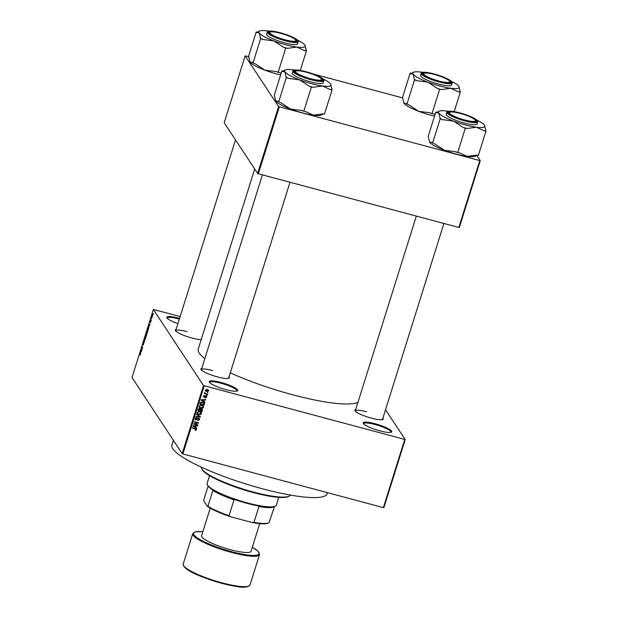 <?xml version="1.0" encoding="UTF-8"?>
<svg xmlns="http://www.w3.org/2000/svg" width="618" height="618" viewBox="0 0 618 618"><rect width="100%" height="100%" fill="white"/><g stroke="black" fill="none" stroke-linecap="round" stroke-linejoin="round"><path stroke-width="0.93" d="M177.938 323.6A14.909 2.758 -162.6 0 1 166.93 317.837A14.909 2.758 -162.6 0 1 178.718 318.17A14.909 2.758 -162.6 0 1 179.568 318.401M179.344 319.127A14.26 2.642 17.4 0 0 178.625 318.927A14.26 2.642 17.4 0 0 167.262 318.061A14.26 2.642 17.4 0 0 167.239 318.255M221.128 382.488A14.909 2.758 -162.6 0 1 237.289 390.924A14.909 2.758 -162.6 0 1 225.817 389.603A14.909 2.758 -162.6 0 1 209.34 382.163A14.909 2.758 -162.6 0 1 221.128 382.488M236.802 391.086A14.26 2.642 17.4 0 0 236.895 390.916A14.26 2.642 17.4 0 0 221.035 383.253A14.26 2.642 17.4 0 0 209.672 382.387A14.26 2.642 17.4 0 0 209.649 382.581M375.157 423.739A14.909 2.758 -162.6 0 1 391.318 432.175A14.909 2.758 -162.6 0 1 379.846 430.854A14.909 2.758 -162.6 0 1 363.369 423.415A14.909 2.758 -162.6 0 1 375.157 423.739M390.831 432.337A14.26 2.642 17.4 0 0 390.924 432.167A14.26 2.642 17.4 0 0 375.064 424.504A14.26 2.642 17.4 0 0 363.701 423.639A14.26 2.642 17.4 0 0 363.678 423.832M382.921 418.085A14.909 2.758 -162.6 0 1 382.89 419.46A14.909 2.758 -162.6 0 1 371.41 418.139A14.909 2.758 -162.6 0 1 354.941 410.7A14.909 2.758 -162.6 0 1 355.698 409.549M382.395 419.63A14.26 2.642 17.4 0 0 382.488 419.46L443.909 223.469M229.015 376.864A14.909 2.758 -162.6 0 1 228.984 378.239A14.909 2.758 -162.6 0 1 217.505 376.926A14.909 2.758 -162.6 0 1 201.035 369.487A14.909 2.758 -162.6 0 1 201.792 368.336M228.49 378.409A14.26 2.642 17.4 0 0 228.583 378.239L290.004 182.248M201.221 339.614A14.909 2.758 -162.6 0 1 191.835 337.992A14.909 2.758 -162.6 0 1 175.365 330.553A14.909 2.758 -162.6 0 1 176.122 329.402M357.976 402.279A84.929 15.728 -162.6 0 1 292.638 394.763A84.929 15.728 -162.6 0 1 230.275 372.839M204.836 358.618A84.929 15.728 -162.6 0 1 198.239 349.116L254.686 168.984M152.121 317.219L152.098 317.76L152.121 317.219M151.472 318.517L151.495 317.335L151.472 318.517M151.286 319.877L151.271 320.418L151.286 319.877M150.923 320.781L150.336 322.666L150.815 321.19L150.128 322.272L150.251 321.175L150.684 320.503L150.63 321.445M150.444 322.264L150.831 321.862M149.177 326.095L148.938 324.489L150.043 324.342L149.177 326.095M147.64 332.036L146.814 332.986L146.914 330.924L147.741 329.989L147.64 332.036M145.647 338.394L144.828 339.344L144.921 337.281L145.755 336.346L145.647 338.394M140.595 354.523L140.108 355.018L140.595 353.875L140.147 352.546L140.595 354.523M140.224 354.616L140.626 354.408M180.162 316.516L153.349 309.464L203.507 385.539L405.215 439.56L383.878 507.641L383.369 507.633L404.705 439.545M153.349 309.464L132.013 377.552L182.171 453.627L203.507 385.539M141.004 352.183L140.765 350.576L141.862 350.421L141.004 352.183M141.553 348.73L142.125 349.595L141.29 348.9L142.503 347.725L142.055 346.466L142.766 347.548L141.553 348.73M143.214 344.975L143.801 343.33L142.843 344.813L142.997 343.423L143.569 342.581L142.967 344.435L143.917 342.944L143.314 344.998M143.461 342.975L143.082 343.531M144.38 339.043L144.597 341.723L143.523 341.785L144.558 341.43L144.38 339.043M146.814 333.635L146.281 336.331L145.57 335.25L146.458 333.256L146.891 334.014M148.729 326.829L148.274 329.973L147.563 328.892L148.25 327.254M152.808 314.268L152.136 316.431L152.7 314.176M153.264 313.573L153.241 314.114L153.264 313.573M385.539 409.719L405.215 439.56M207.447 392.469L207.942 393.017L207.447 392.469M205.964 393.751L207.578 394.184L207.455 394.57L204.342 393.736L204.96 393.481L204.836 392.546L205.964 393.751M204.96 393.481L204.55 392.87L204.96 393.481M204.797 392.577L205.346 393.504M206.621 395.126L207.107 395.675L206.621 395.126M205.964 396.03L206.682 397.235L205.385 397.907L206.242 397.088L205.609 396.462L204.064 397.498L203.453 396.385L204.62 395.729L203.901 396.493L204.125 397.088L205.964 396.03L206.597 396.447M206.242 397.088L205.624 395.976M203.894 396.91L203.453 396.385M203.616 396.053L204.125 397.088M203.948 401.337L204.998 402.418L201.082 400.093L201.213 399.684L205.879 399.599L204.365 399.993L203.948 401.337L203.585 400.773M203.222 406.011L203.523 407.293L202.511 408.228L200.92 408.212L199.313 407.231L199.135 406.119L201.8 405.215L203.368 406.204M201.229 412.368L201.538 413.651L200.518 414.578L198.926 414.57L197.32 413.589L197.142 412.469L199.815 411.573L201.375 412.561M196.115 428.838L196.478 429.78L194.886 430.259L195.983 429.626L195.79 429.124L192.298 428.127L192.422 427.741L195.327 428.521L196.478 429.78L196.4 429.101M195.983 429.626L195.412 428.544M204.226 385.856L182.882 453.944L383.369 507.633M195.775 427.417L196.818 428.498L192.909 426.181L193.04 425.771L197.706 425.686L196.192 426.08L195.775 427.417L195.404 426.86M194.539 423.94L197.961 424.852L197.845 425.238L193.565 424.095L197.636 422.967L194.207 422.048L194.322 421.661L198.602 422.812L194.539 423.94L194.299 423.569M198.772 418.177L199.537 418.71L199.629 419.722L197.783 420.611L199.143 419.552L198.656 418.571L196.045 420.031L195.319 419.537L195.218 418.61L196.864 417.791L195.728 418.734L196.184 419.645L198.772 418.177M199.143 419.552L198.363 418.131M195.396 418.239L196.184 419.645M196.655 414.238L200.433 416.98L195.79 416.98L195.921 416.578L199.985 416.679L196.524 414.647L196.655 414.238M201.607 408.877L202.449 409.425L202.117 411.588L197.845 410.445L198.216 409.24L199.629 408.467L200.394 409.124L201.607 408.877M202.766 402.055L204.38 403.021L204.11 405.238L199.83 404.087L200.441 402.411L202.766 402.055M207.324 389.502L208.505 390.197L208.629 391.016L206.675 391.665L205.524 390.97L205.408 390.159L207.324 389.502M476.826 155.342L480.294 160.603L459.344 227.478L458.834 227.47L479.784 160.595L480.294 160.603M248.938 56.756L245.153 55.867L224.195 122.743L257.636 173.457L278.594 106.582L479.784 160.595M279.305 106.906L258.347 173.774L458.834 227.47M245.153 55.867L278.594 106.582M313.11 73.944L402.843 97.968M258.347 173.774L257.636 173.457M182.882 453.944L182.171 453.627M212.731 370.576A14.26 2.642 17.4 0 0 201.36 369.711A14.26 2.642 17.4 0 0 201.344 369.904M187.061 331.642A14.26 2.642 17.4 0 0 175.69 330.777A14.26 2.642 17.4 0 0 175.666 330.97M366.636 411.789A14.26 2.642 17.4 0 0 355.265 410.931A14.26 2.642 17.4 0 0 355.25 411.125M195.721 429.896L195.991 430.306M195.574 429.008L195.388 428.506M196.068 429.162L195.582 429.688M196.439 427.803L196.818 428.498M196.416 427.88L193.009 425.864M197.312 425.694L197.575 426.088M194.183 426.459L195.311 427.154L195.651 426.08L193.426 426.065L194.183 426.459M197.505 424.728L197.845 425.238M194.469 423.824L193.828 423.654M197.297 422.457L197.636 422.967M198.115 422.681L198.471 423.222M197.938 422.627L197.466 422.712M199.274 418.425L199.629 419.722M198.733 418.934L198.247 417.953M195.836 419.452L196.045 420.031M195.643 419.413L195.172 419.197M196.501 417.737L196.802 418.193M195.319 418.116L195.775 419.027M200.047 416.293L200.433 416.98M196.624 414.33L199.985 416.679M198.571 414.021L198.926 414.57M198.254 413.875L197.15 413.264M200.819 411.75L201.538 413.651M197.32 412.113L197.768 413.434L199.058 414.184L201.035 413.519L200.008 411.627M197.196 412.345L197.768 413.434M198.409 411.48L198.656 411.858L197.644 412.6M199.359 411.472L199.676 411.951L198.656 411.858M200.904 412.693L199.676 411.951M202.171 409.139L202.071 409.834L201.491 409.263L200.24 410.669L201.738 411.07L202.071 409.834L201.19 408.815M201.754 411.032L202.117 411.588M200.17 410.561L199.769 410.452M198.393 410.082L197.992 409.973M200.24 408.892L200.054 409.348M201.661 409.216L201.082 408.645M199.645 408.768L199.166 408.251M198.463 410.19L199.738 410.537L200.054 409.394L199.575 408.869L198.463 410.19L198.092 409.634M199.274 408.421L200.054 409.394M199.877 410.113L200.24 410.669M200.07 409.286L200.479 409.904M200.556 407.664L200.92 408.212M200.247 407.517L199.143 406.907M202.812 405.393L203.523 407.293M199.313 405.756L199.761 407.084L201.051 407.826L203.028 407.162L202.001 405.277M199.181 405.987L199.761 407.084M200.402 405.122L200.649 405.501L199.637 406.25M201.352 405.122L201.669 405.601L200.649 405.501M202.897 406.335L201.669 405.601M204.118 402.72L204.465 404.102M203.747 404.674L204.11 405.238M200.379 403.724L199.977 403.616M203.222 402.256L203.917 403.16L203.028 402.133M200.456 403.832L203.731 404.713L203.631 402.874L200.927 402.619L200.456 403.832L200.085 403.276M200.317 402.619L200.672 403.152M200.657 402.21L200.927 402.619M202.318 401.963L202.634 402.442M204.612 401.715L204.998 402.418M204.589 401.8L201.182 399.776M205.493 399.607L205.748 400M202.356 400.371L203.492 401.067L203.824 399.993L201.607 399.977L202.356 400.371M206.319 396.177L206.682 397.235M205.833 396.47L205.516 395.814M205.331 396.03L205.609 396.462M204.28 395.705L204.558 396.13M203.492 395.875L203.716 396.47M206.775 395.165L207.107 395.675M207.115 394.06L207.455 394.57M205.315 393.488L204.89 393.372M204.697 392.422L204.944 392.886M207.602 392.515L207.942 393.017M208.243 389.919L208.629 391.016M206.296 391.086L206.675 391.665M206.188 391.024L205.377 390.638M207.779 390.267L206.821 389.278M205.454 390.028L206.798 391.279L208.189 390.893L207.694 389.788M205.562 389.85L205.848 390.282L207.231 389.896L206.914 389.417M208.189 390.893L207.231 389.896M140.479 353.056L140.023 352.932M141.707 350.831L140.765 350.576M140.865 351.248L140.958 351.92L141.298 350.846L140.865 351.248M141.746 349.023L141.29 348.9M142.387 346.976L141.931 346.852M144.62 341.646L143.646 341.383M145.887 336.795L145.415 336.648L145.006 337.405L145.346 339.127M145.678 338.293L145.415 336.648M144.952 338.958L145.562 338.27M146.087 335.389L145.57 335.25M145.771 334.987L146.35 333.658L145.771 334.987M146.505 333.705L145.987 334.315M146.072 335.443L146.698 334.029L146.072 335.443M146.659 333.99L146.311 334.678M147.872 330.437L146.991 331.047L147.339 332.77M147.671 331.943L147.408 330.29M146.937 332.6L147.555 331.912M148.019 329.015L147.563 328.892M147.764 328.637L148.312 329.464L148.606 327.216L147.764 328.637M148.868 327.285L148.166 327.416M149.888 324.744L148.938 324.489M149.038 325.161L149.131 325.841L149.471 324.759L149.038 325.161M151.557 318.649L151.093 318.525M152.275 315.064L152.26 316.045L152.692 314.662L152.275 315.064L152.924 314.724M152.77 315.667L152.26 316.045M209.541 475.651L207.107 483.415A36.307 6.721 17.4 0 0 207.347 484.821A36.307 6.721 17.4 0 0 207.524 485.107A36.307 6.721 17.4 0 0 240.325 500.866A36.307 6.721 17.4 0 0 275.396 506.142L274.601 506.536A35.659 6.605 -162.6 0 1 274.454 506.605L269.054 522.635A35.01 6.481 17.4 0 1 268.861 522.743A35.01 6.481 17.4 0 1 253.983 522.365L252.067 522.511L230.576 516.756A34.361 6.365 -162.6 0 1 207.455 506.436L203.87 500.997L203.778 499.954L208.111 486.119M275.396 506.142A36.307 6.721 17.4 0 0 276.393 505.13L278.826 497.359M274.276 506.706L273.813 506.938A35.01 6.481 -162.6 0 1 258.934 506.559L260.665 506.358A35.659 6.605 -162.6 0 1 232.654 498.857L233.998 499.877A35.01 6.481 -162.6 0 1 212.886 490.453L213.334 490.236A35.659 6.605 -162.6 0 1 207.942 485.879A35.659 6.605 -162.6 0 1 207.772 485.594L207.347 484.821M258.934 506.559L253.983 522.365M233.998 499.877L229.046 515.682L230.576 516.756M207.455 506.436L207.934 506.266A35.01 6.481 17.4 0 0 229.046 515.682M212.886 490.453L207.934 506.266M268.861 522.743L268.065 523.137A34.361 6.365 -162.6 0 1 252.067 522.511M289.193 496.161L288.405 496.555A46.026 8.521 -162.6 0 1 252.986 492.484A46.026 8.521 -162.6 0 1 202.132 469.518L201.707 468.745A46.674 8.644 17.4 0 0 253.28 492.028A46.674 8.644 17.4 0 0 289.193 496.161A46.674 8.644 17.4 0 0 290.39 495.08M201.344 467.169A46.674 8.644 17.4 0 0 201.707 468.745M327.509 492.677L327.2 493.674A81.36 15.064 -162.6 0 1 262.356 488.753A81.36 15.064 -162.6 0 1 171.92 445.014L173.395 440.317M306.373 72.236A13.611 2.518 17.4 0 0 295.898 71.031A13.611 2.518 17.4 0 0 310.653 78.725A13.611 2.518 17.4 0 0 321.414 79.027A13.611 2.518 17.4 0 0 306.373 72.236M295.605 71.263A14.26 2.642 17.4 0 0 294.716 71.827A14.26 2.642 17.4 0 0 294.693 72.02A14.26 2.642 -162.6 0 1 294.716 71.827A14.26 2.642 -162.6 0 1 295.11 71.425L295.898 71.031M321.414 79.027L321.839 79.807A14.26 2.642 -162.6 0 1 321.932 80.355A14.26 2.642 -162.6 0 1 321.839 80.525A14.26 2.642 17.4 0 0 321.932 80.355A14.26 2.642 17.4 0 0 321.53 79.382M332.082 89.819L324.465 114.137L322.619 113.89L313.357 115.172A24.28 4.496 -162.6 0 1 302.426 112.885A24.28 4.496 -162.6 0 1 290.468 109.046L280.927 102.719L278.687 101.877L286.304 77.559L288.544 78.401L299.614 79.861L309.162 86.188L311.402 87.03L313.241 87.277L322.503 85.995L330.236 89.571L332.082 89.819L330.638 84.04A24.28 4.496 -162.6 0 1 330.754 84.233A24.28 4.496 -162.6 0 1 322.503 85.995A24.28 4.496 -162.6 0 1 299.614 79.861A24.28 4.496 -162.6 0 1 284.867 71.781L286.304 77.559M323.229 113.967L321.105 115.033A24.28 4.496 -162.6 0 1 313.357 115.172L305.624 111.595L301.538 110.506L290.468 109.046A24.28 4.496 -162.6 0 1 275.721 100.966L275.597 100.757A24.28 4.496 -162.6 0 1 275.597 100.765L275.597 100.757A24.28 4.496 -162.6 0 0 275.721 100.966L274.276 95.187L281.901 70.869L282.295 71.472L285.253 69.973A24.28 4.496 17.4 0 0 284.867 71.781L282.295 71.472M285.253 69.973A24.28 4.496 17.4 0 1 293.002 69.834A24.28 4.496 -162.6 0 1 294.492 70.058M306.173 71.927A14.909 2.758 -162.6 0 1 322.333 80.355A14.909 2.758 -162.6 0 1 310.862 79.034A14.909 2.758 -162.6 0 1 294.384 71.595A14.909 2.758 -162.6 0 1 306.173 71.927M292.932 71L292.291 73.063A16.207 2.997 17.4 0 0 310.306 81.777A16.207 2.997 17.4 0 0 323.222 82.758L323.863 80.695A16.207 2.997 -162.6 0 1 310.947 79.714A16.207 2.997 -162.6 0 1 292.932 71C292.777 70.637 293.218 68.559 306.01 71.696C313.589 73.82 319.104 76.107 322.565 78.548C323.84 79.737 324.272 80.448 323.863 80.695M283.129 71.039L281.901 70.869M303.778 111.348L311.402 87.03M278.687 101.877L278.293 101.282L275.721 100.966M323.121 79.027A24.28 4.496 -162.6 0 1 330.638 84.04M309.162 86.188A26.868 4.975 17.4 0 0 313.241 87.277M330.236 89.571A26.868 4.975 17.4 0 0 331.688 89.224M285.91 76.964A26.868 4.975 17.4 0 0 288.544 78.401M280.703 33.302A13.611 2.518 17.4 0 0 270.228 32.097A13.611 2.518 17.4 0 0 284.983 39.791A13.611 2.518 17.4 0 0 295.744 40.093A13.611 2.518 17.4 0 0 280.703 33.302M269.935 32.329A14.26 2.642 17.4 0 0 269.046 32.893A14.26 2.642 17.4 0 0 269.023 33.086A14.26 2.642 -162.6 0 1 269.046 32.893A14.26 2.642 -162.6 0 1 269.433 32.491L270.228 32.097M295.744 40.093L296.169 40.873A14.26 2.642 -162.6 0 1 296.261 41.421A14.26 2.642 -162.6 0 1 296.169 41.591A14.26 2.642 17.4 0 0 296.261 41.421A14.26 2.642 17.4 0 0 295.852 40.448M280.634 74.917A24.28 4.496 -162.6 0 1 276.756 73.951A24.28 4.496 -162.6 0 1 264.798 70.112L255.249 63.785L253.017 62.943L260.634 38.625L262.874 39.467L273.944 40.927L283.492 47.254L285.725 48.096L287.571 48.343L296.833 47.061L304.566 50.637L306.412 50.885L304.968 45.106A24.28 4.496 -162.6 0 1 305.083 45.299A24.28 4.496 -162.6 0 1 296.833 47.061A24.28 4.496 -162.6 0 1 273.944 40.927A24.28 4.496 -162.6 0 1 259.189 32.847L260.634 38.625M281.066 73.519L279.954 72.661L275.867 71.572L264.798 70.112A24.28 4.496 -162.6 0 1 250.051 62.032L249.927 61.823A24.28 4.496 -162.6 0 1 249.927 61.831L249.927 61.823A24.28 4.496 -162.6 0 0 250.051 62.032L248.606 56.253L256.223 31.935L256.617 32.538L259.583 31.039A24.28 4.496 17.4 0 0 259.189 32.847L256.617 32.538M259.583 31.039A24.28 4.496 17.4 0 1 267.331 30.9A24.28 4.496 -162.6 0 1 268.822 31.124M280.495 32.993A14.909 2.758 -162.6 0 1 296.663 41.421A14.909 2.758 -162.6 0 1 285.192 40.1A14.909 2.758 -162.6 0 1 268.714 32.661A14.909 2.758 -162.6 0 1 280.495 32.993M267.262 32.066L266.613 34.129A16.207 2.997 17.4 0 0 284.628 42.843A16.207 2.997 17.4 0 0 297.544 43.824L298.193 41.761A16.207 2.997 -162.6 0 1 285.277 40.78A16.207 2.997 -162.6 0 1 267.262 32.066C267.1 31.703 267.548 29.625 280.34 32.762C287.918 34.886 293.434 37.173 296.895 39.614C298.17 40.803 298.602 41.514 298.193 41.761M257.459 32.105L256.223 31.935M300.286 70.421L306.412 50.885M278.108 72.414L285.725 48.096M253.017 62.943L252.623 62.348L250.051 62.032M297.451 40.093A24.28 4.496 -162.6 0 1 304.968 45.106M283.492 47.254A26.868 4.975 17.4 0 0 287.571 48.343M304.566 50.637A26.868 4.975 17.4 0 0 306.018 50.29M260.24 38.03A26.868 4.975 17.4 0 0 262.874 39.467M464.558 119.946A13.611 2.518 17.4 0 0 475.319 120.247A13.611 2.518 17.4 0 0 460.279 113.449A13.611 2.518 17.4 0 0 449.804 112.252A13.611 2.518 17.4 0 0 464.558 119.946M475.319 120.247L475.744 121.02A14.26 2.642 -162.6 0 1 475.837 121.576A14.26 2.642 -162.6 0 1 475.744 121.746A14.26 2.642 17.4 0 0 475.837 121.576A14.26 2.642 17.4 0 0 475.435 120.603M449.51 112.476A14.26 2.642 17.4 0 0 448.622 113.04A14.26 2.642 17.4 0 0 448.598 113.233A14.26 2.642 -162.6 0 1 448.622 113.04A14.26 2.642 -162.6 0 1 449.016 112.646L449.804 112.252M484.551 125.261A24.28 4.496 17.4 0 1 484.666 125.454L484.674 125.469A24.28 4.496 17.4 0 1 476.408 127.208A24.28 4.496 -162.6 0 1 465.478 124.921A24.28 4.496 -162.6 0 1 453.519 121.082L463.067 127.408L465.308 128.25L467.146 128.498L476.408 127.208L484.141 130.784L485.987 131.039L484.551 125.261A24.28 4.496 -162.6 0 0 477.034 120.247M463.067 127.408A26.868 4.975 17.4 0 0 465.122 127.972A26.868 4.975 17.4 0 0 467.146 128.498M464.767 120.255A14.909 2.758 -162.6 0 1 448.289 112.816A14.909 2.758 -162.6 0 1 460.078 113.14A14.909 2.758 -162.6 0 1 476.239 121.576A14.909 2.758 -162.6 0 1 464.767 120.255M464.211 122.997A16.207 2.997 17.4 0 0 477.127 123.979L477.776 121.908A16.207 2.997 -162.6 0 1 464.852 120.927A16.207 2.997 -162.6 0 1 446.837 112.221L446.196 114.284A16.207 2.997 17.4 0 0 464.211 122.997M485.987 131.039L478.371 155.357L476.524 155.103L467.262 156.393L459.529 152.816L457.683 152.569L465.308 128.25M457.683 152.569L455.451 151.719L444.373 150.259L434.833 143.94L432.592 143.09L440.209 118.78L442.449 119.622L453.519 121.082A24.28 4.496 -162.6 0 1 438.772 113.001L440.209 118.78M432.592 143.09L432.198 142.495L429.502 141.978A24.28 4.496 -162.6 0 1 429.502 141.978L429.502 141.978A24.28 4.496 -162.6 0 0 429.626 142.186L428.181 136.408L435.806 112.09L436.2 112.685L439.159 111.194A24.28 4.496 -162.6 0 1 446.907 111.055A24.28 4.496 -162.6 0 1 448.398 111.271M436.2 112.685L438.772 113.001A24.28 4.496 -162.6 0 1 439.159 111.194M437.034 112.26L435.806 112.09M477.135 155.188L475.01 156.254A24.28 4.496 -162.6 0 1 467.262 156.393A24.28 4.496 -162.6 0 1 444.373 150.259A24.28 4.496 -162.6 0 1 429.626 142.186M439.823 118.177A26.868 4.975 17.4 0 0 442.449 119.622M484.141 130.784A26.868 4.975 17.4 0 0 485.594 130.437M438.888 81.012A13.611 2.518 17.4 0 0 449.649 81.313A13.611 2.518 17.4 0 0 434.608 74.515A13.611 2.518 17.4 0 0 424.133 73.318A13.611 2.518 17.4 0 0 438.888 81.012M449.649 81.313L450.074 82.086A14.26 2.642 -162.6 0 1 450.167 82.642A14.26 2.642 -162.6 0 1 450.074 82.812A14.26 2.642 17.4 0 0 450.167 82.642A14.26 2.642 17.4 0 0 449.765 81.669M423.84 73.542A14.26 2.642 17.4 0 0 422.951 74.106A14.26 2.642 17.4 0 0 422.928 74.299A14.26 2.642 -162.6 0 1 422.951 74.106A14.26 2.642 -162.6 0 1 423.338 73.712L424.133 73.318M458.873 86.327A24.28 4.496 17.4 0 1 458.989 86.52L458.996 86.535A24.28 4.496 17.4 0 1 450.738 88.274A24.28 4.496 -162.6 0 1 439.807 85.987A24.28 4.496 -162.6 0 1 427.849 82.148L437.397 88.474L439.63 89.316L441.476 89.564L450.738 88.274L458.471 91.85L460.317 92.105L458.873 86.327A24.28 4.496 -162.6 0 0 451.356 81.313M437.397 88.474A26.868 4.975 17.4 0 0 439.452 89.038A26.868 4.975 17.4 0 0 441.476 89.564M439.097 81.321A14.909 2.758 -162.6 0 1 422.619 73.882A14.909 2.758 -162.6 0 1 434.408 74.206A14.909 2.758 -162.6 0 1 450.568 82.642A14.909 2.758 -162.6 0 1 439.097 81.321M438.533 84.063A16.207 2.997 17.4 0 0 451.449 85.045L452.098 82.974A16.207 2.997 -162.6 0 1 439.182 81.993A16.207 2.997 -162.6 0 1 421.167 73.287L420.518 75.35A16.207 2.997 17.4 0 0 438.533 84.063M454.199 111.642L460.317 92.105M434.972 114.739L433.859 113.882L432.013 113.635L439.63 89.316M432.013 113.635L429.773 112.785L418.703 111.325L409.155 105.006L406.922 104.156L414.539 79.846L416.779 80.688L427.849 82.148A24.28 4.496 -162.6 0 1 413.102 74.067L414.539 79.846M406.922 104.156L406.528 103.561L403.832 103.044A24.28 4.496 -162.6 0 1 403.832 103.044L403.832 103.044A24.28 4.496 -162.6 0 0 403.956 103.252L402.511 97.474L410.136 73.156L410.522 73.751L413.488 72.26A24.28 4.496 -162.6 0 1 421.237 72.121A24.28 4.496 -162.6 0 1 422.727 72.337M410.522 73.751L413.102 74.067A24.28 4.496 -162.6 0 1 413.488 72.26M411.364 73.326L410.136 73.156M434.539 116.138A24.28 4.496 -162.6 0 1 418.703 111.325A24.28 4.496 -162.6 0 1 403.956 103.252M414.145 79.243A26.868 4.975 17.4 0 0 416.779 80.688M458.471 91.85A26.868 4.975 17.4 0 0 459.923 91.503M210.228 508.127L201.576 535.76A25.933 4.805 17.4 0 0 230.398 549.696A25.933 4.805 17.4 0 0 251.062 551.271L259.722 523.639M194.902 428.405L195.234 428.915M197.266 418.896L197.544 419.321M198.957 415.713L199.359 416.331M202.086 409.773L202.495 410.391M198.324 408.985L198.672 409.518M204.998 396.3L205.323 396.795M306.026 71.711A15.821 2.928 17.4 0 0 293.604 71.487A15.821 2.928 17.4 0 0 311.001 79.251A15.821 2.928 17.4 0 0 323.43 79.475A15.821 2.928 17.4 0 0 306.026 71.711M280.356 32.777A15.821 2.928 17.4 0 0 267.926 32.553A15.821 2.928 17.4 0 0 285.331 40.317A15.821 2.928 17.4 0 0 297.76 40.541A15.821 2.928 17.4 0 0 280.356 32.777M464.906 120.471A15.821 2.928 17.4 0 0 477.335 120.695A15.821 2.928 17.4 0 0 459.931 112.924A15.821 2.928 17.4 0 0 447.509 112.708A15.821 2.928 17.4 0 0 464.906 120.471M439.236 81.537A15.821 2.928 17.4 0 0 451.665 81.761A15.821 2.928 17.4 0 0 434.261 73.99A15.821 2.928 17.4 0 0 421.831 73.774A15.821 2.928 17.4 0 0 439.236 81.537M183.198 564.049A35.01 6.481 17.4 0 0 222.109 582.867A35.01 6.481 17.4 0 0 250.004 584.983C246.103 589.356 235.636 586.451 221.839 583.338C203.237 577.73 183.979 571.132 183.198 564.049L192.723 533.651A35.01 6.481 -162.6 0 0 231.634 552.469A35.01 6.481 -162.6 0 0 259.529 554.593L250.004 584.983M221.816 583.322A34.361 6.365 -162.6 0 1 183.677 565.802M202.82 531.774A34.361 6.365 17.4 0 0 197.204 537.815A34.361 6.365 17.4 0 0 231.719 551.712A34.361 6.365 17.4 0 0 252.314 547.285M248.606 586.15A34.361 6.365 -162.6 0 1 221.87 583.338M195.937 429.263L195.527 428.645M199.089 418.865L198.679 418.247M195.775 419.367L195.365 418.749M199.977 409.124L199.568 408.498M201.978 409.572L201.568 408.954M206.211 396.632L205.802 396.007M203.917 396.949L203.507 396.331M205.153 393.334L204.743 392.716M148.474 327.107L148.861 327.208M201.36 369.711L262.426 174.863M235.512 139.9L175.69 330.777M416.331 216.084L355.265 410.931M477.776 121.908C478.177 121.669 477.745 120.958 476.47 119.761C473.009 117.32 467.494 115.041 459.916 112.916C446.003 109.664 447.084 111.982 446.837 112.221M452.098 82.974C452.507 82.735 452.075 82.024 450.8 80.827C447.339 78.386 441.824 76.107 434.245 73.982C420.333 70.73 421.414 73.048 421.167 73.287M202.828 531.75L195.651 531.789L192.723 533.651M252.322 547.262L258.231 551.426L259.529 554.593"/></g></svg>
